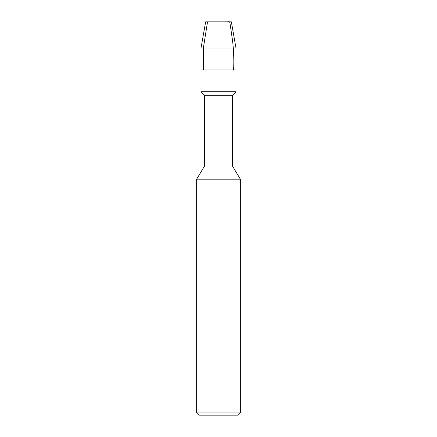 <?xml version="1.0" encoding="UTF-8"?>
<svg xmlns="http://www.w3.org/2000/svg" width="437" height="437" viewBox="0 0 437 437"><rect width="100%" height="100%" fill="white"/><g stroke="black" fill="none" stroke-linecap="round" stroke-linejoin="round"><path stroke-width="0.66" d="M231.359 21.85L205.641 21.85L231.359 21.85L235.98 48.07L201.02 48.07L205.641 21.85L201.02 48.07L235.98 48.07L235.98 69.92L201.02 69.92L201.02 48.07L201.02 69.92L235.98 69.92L235.98 48.07L231.359 21.85M235.98 69.92L201.02 69.92L235.98 69.92L235.98 91.77L201.02 91.77L201.02 69.92L201.02 91.77L235.98 91.77L232.484 95.266L204.516 95.266L201.02 91.77L204.516 95.266L232.484 95.266L232.484 166.06L204.516 166.06L204.516 95.266L204.516 166.06L232.484 166.06L240.35 179.17L196.65 179.17L204.516 166.06L196.65 179.17L240.35 179.17L240.35 412.965L196.65 412.965L196.65 179.17L196.65 412.965L240.35 412.965L238.165 415.15L198.835 415.15L196.65 412.965L198.835 415.15L238.165 415.15L240.35 412.965L240.35 179.17L232.484 166.06L232.484 95.266L235.98 91.77L235.98 69.92M221.477 21.85L227.289 21.85C228.622 21.484 229.496 21.768 229.917 22.708L232.566 40.761C233.713 50.326 234.074 59.973 233.637 69.701M207.531 21.85L203.363 48.07L203.363 69.701"/></g></svg>
